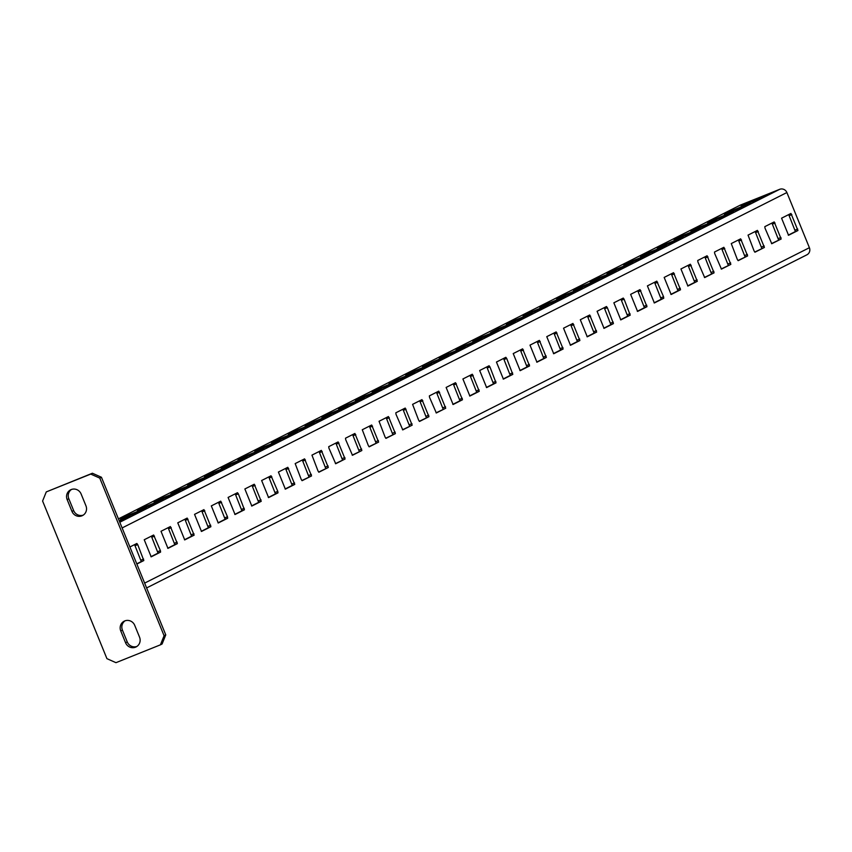 <?xml version="1.0" encoding="UTF-8"?>
<svg xmlns="http://www.w3.org/2000/svg" width="852" height="852" viewBox="0 0 852 852"><rect width="100%" height="100%" fill="white"/><g stroke="black" fill="none" stroke-linecap="round" stroke-linejoin="round"><path stroke-width="1.28" d="M120.75 630.938A7.806 7.53 63.2 0 1 124.222 621.172A7.806 7.53 63.2 0 1 134.722 625.336L139.547 637.158A7.806 7.53 63.2 0 1 136.075 646.934A7.806 7.53 63.2 0 1 125.574 642.759L120.75 630.938L122.422 630.097A7.806 7.53 -116.8 0 1 125.084 620.799M164.085 635.72L99.769 478.1L90.738 474.085L46.274 491.913L42.6 501.029L106.926 658.649L115.957 662.675L160.421 644.836L164.085 635.72L165.767 634.878L101.441 477.258L99.769 478.1M67.148 499.591A7.806 7.53 63.2 0 1 70.62 489.825A7.806 7.53 63.2 0 1 81.121 493.99L85.945 505.811A7.806 7.53 63.2 0 1 82.474 515.577A7.806 7.53 63.2 0 1 71.973 511.413L67.148 499.591L68.82 498.75A7.806 7.53 -116.8 0 1 71.483 489.453M90.738 474.085L92.41 473.233L101.441 477.258M46.274 491.913L92.41 473.233M160.421 644.836L162.093 643.995L165.767 634.878M122.422 630.097L127.246 641.918A7.806 7.53 -116.8 0 0 136.884 646.455M68.82 498.75L73.645 510.572A7.806 7.53 -116.8 0 0 83.283 515.098M767.077 194.757L757.684 199.496L741.133 206.152L750.569 201.381L767.077 194.757M118.428 518.868L740.281 205.13L779.665 189.325A5.676 5.474 63.2 0 1 786.886 192.541L809.4 247.708A5.676 5.474 63.2 0 1 806.461 255.004M724.402 214.587L733.796 209.848L750.346 203.191L740.91 207.963L724.402 214.597M707.629 223.043L717.022 218.304L733.583 211.658L724.147 216.419L707.639 223.064M690.855 231.51L700.248 226.77L716.809 220.114L707.373 224.885L690.865 231.52M674.081 239.966L683.474 235.227L700.035 228.581L690.599 233.341L674.092 239.987M657.307 248.433L666.701 243.693L683.261 237.037L673.826 241.808L657.318 248.443M640.534 256.889L649.927 252.149L666.488 245.504L657.052 250.264L640.544 256.91M623.77 265.355L633.164 260.616L649.714 253.971L640.278 258.731L623.77 265.366M606.997 273.822L616.39 269.083L632.94 262.427L623.504 267.198L606.997 273.833M590.223 282.278L599.616 277.539L616.177 270.893L606.741 275.654L590.223 282.3M582.843 286.006L573.407 290.766L588.359 284.792L599.403 279.349L582.843 286.006L583.194 286.868M566.069 294.462L556.633 299.233L571.586 293.258L582.587 287.838L566.069 294.462L566.42 295.325M549.295 302.929L539.859 307.689L554.812 301.725L565.813 296.304L549.295 302.929L549.646 303.791M532.521 311.385L523.085 316.156L538.038 310.181L549.039 304.76L532.521 311.385L532.873 312.258M515.758 319.851L506.322 324.612L521.264 318.648L532.266 313.227L515.758 319.851L516.11 320.714M498.984 328.318L490.528 332.717L506.099 326.433L515.492 321.694L498.984 328.318L499.336 329.181M482.211 336.774L472.775 341.545L487.727 335.571L498.718 330.15L482.211 336.774L482.562 337.637M465.437 345.241L456.001 350.002L470.954 344.027L481.998 338.585L465.437 345.241L465.788 346.104M448.663 353.697L439.227 358.468L454.18 352.494L465.224 347.052L448.663 353.697L449.015 354.56M439.014 360.279L448.45 355.508L433.498 361.482L422.454 366.924L439.014 360.279M431.634 363.996L422.241 368.735L405.68 375.391L415.116 370.62L431.634 363.996M388.959 383.826L398.342 379.087L414.903 372.43L405.467 377.202L388.959 383.837M372.186 392.282L381.579 387.553L398.129 380.897L388.693 385.658L372.186 392.303M355.412 400.749L364.805 396.01L381.355 389.364L371.919 394.125L355.412 400.76M338.638 409.216L348.031 404.476L364.592 397.82L355.156 402.591L338.649 409.226M321.864 417.672L331.258 412.932L347.818 406.287L338.382 411.047L321.875 417.693M305.091 426.138L314.484 421.399L331.045 414.743L321.609 419.514L305.101 426.149M288.317 434.595L297.71 429.855L314.271 423.21L304.835 427.97L288.327 434.616M271.554 443.061L280.936 438.322L297.497 431.666L288.061 436.437L271.554 443.072M254.78 451.517L264.173 446.778L280.723 440.133L271.287 444.893L254.78 451.539M247.399 455.245L237.964 460.005L252.916 454.041L263.95 448.599L247.399 455.245L247.751 456.108M230.626 463.712L221.19 468.472L236.142 462.498L247.186 457.055L230.626 463.712L230.977 464.574M213.852 472.168L204.416 476.939L219.369 470.964L230.413 465.522L213.852 472.168L214.203 473.03M197.078 480.635L187.642 485.395L202.595 479.42L213.639 473.978L197.078 480.635L197.43 481.497M180.304 489.091L170.869 493.862L185.821 487.887L196.865 482.445L180.304 489.091L180.656 489.953M163.531 497.557L154.095 502.318L169.047 496.354L180.091 490.901L163.531 497.557L163.893 498.42M146.768 506.013L137.332 510.785L152.274 504.81L163.318 499.368L146.768 506.013L147.119 506.887M129.994 514.48L120.558 519.241L135.511 513.277L146.544 507.824L129.994 514.48L130.345 515.343M119.11 520.54L129.781 516.291L119.472 521.435M781.167 238.986L771.774 243.725L765 228.134L764.808 226.653L774.202 221.914L781.167 238.986L771.497 243.608M764.393 247.453L755 252.192L754.126 251.042L748.035 235.12L757.428 230.381L764.393 247.453L754.723 252.064M747.619 255.909L738.226 260.648L737.353 259.509L731.261 243.576L740.654 238.837L747.619 255.909L737.949 260.531M730.846 264.376L721.452 269.115L714.69 253.523L714.487 252.043L723.88 247.304L730.846 264.376L721.186 268.987M714.072 272.842L704.679 277.582L697.916 261.979L697.713 260.499L707.107 255.76L714.072 272.842L704.412 277.454M687.905 286.038L680.94 268.966L690.333 264.226L697.309 281.298L687.915 286.038M671.131 294.504L664.166 277.422L673.559 272.683L680.535 289.765L671.142 294.504M654.357 302.971L647.403 285.889L656.796 281.149L663.559 296.741L663.761 298.221L654.368 302.961M637.584 311.427L630.629 294.355L640.022 289.616L646.987 306.688L637.594 311.427M620.82 319.883L630.214 315.144L624.122 299.222L623.259 298.072L613.855 302.811L620.81 319.894M604.047 328.35L613.44 323.611L607.348 307.678L606.486 306.528L597.082 311.278L604.036 328.361M587.273 336.817L596.666 332.078L589.712 314.995L580.308 319.734L587.262 336.817M570.51 345.273L579.903 340.534L572.938 323.451L563.534 328.201L570.489 345.284M553.736 353.74L563.129 349L556.164 331.918L546.76 336.657L553.715 353.74M536.962 362.196L546.356 357.457L539.391 340.385L529.997 345.124L536.941 362.207M520.189 370.663L529.582 365.923L522.617 348.841L513.223 353.58L520.178 370.663M503.415 379.119L512.808 374.379L506.716 358.458L505.843 357.308L496.45 362.047L503.404 379.129M486.641 387.585L496.034 382.846L489.943 366.914L489.08 365.764L479.676 370.513L486.63 387.596M472.296 374.23L462.902 378.97L469.867 396.052L479.261 391.313L472.296 374.23M446.128 387.436L455.532 382.686L462.487 399.769L453.104 404.508L446.128 387.436M445.724 408.236L436.33 412.975L429.557 397.383L429.355 395.892L438.748 391.153L445.724 408.236L436.054 412.847M428.95 416.692L419.557 421.431L418.683 420.292L412.592 404.359L421.974 399.62L428.95 416.692L419.28 421.303M412.176 425.159L402.783 429.898L396.01 414.306L395.818 412.815L405.211 408.076L412.176 425.159L402.506 429.77M395.403 433.615L386.009 438.354L385.136 437.214L379.044 421.282L388.437 416.543L395.403 433.615L385.732 438.237M378.629 442.082L369.235 446.821L368.362 445.671L362.27 429.749L371.664 425.01L378.629 442.082L368.969 446.693M361.855 450.538L352.462 455.277L345.699 439.685L345.497 438.205L354.89 433.466L361.855 450.538L352.195 455.16M345.081 459.004L335.699 463.744L328.925 448.152L328.723 446.672L338.116 441.932L345.081 459.004L335.422 463.616M328.318 467.471L318.925 472.21L318.052 471.06L311.949 455.128L321.342 450.388L328.318 467.471L318.648 472.083M311.544 475.927L302.151 480.666L301.278 479.527L295.175 463.594L304.569 458.855L311.544 475.927L301.874 480.539M285.377 489.133L294.771 484.394L287.806 467.311L278.412 472.051L285.356 489.133M268.604 497.589L277.997 492.85L277.795 491.37L271.032 475.778L261.639 480.517L268.593 497.6M251.83 506.056L261.223 501.317L254.269 484.234L244.865 488.973L251.819 506.056M235.056 514.512L244.449 509.773L238.358 493.851L237.495 492.701L228.091 497.44L235.045 514.523M218.282 522.979L227.676 518.24L227.484 516.759L220.721 501.157L211.317 505.907L218.272 522.99M201.519 531.446L210.913 526.706L203.947 509.624L194.544 514.363L201.498 531.446M184.746 539.902L194.139 535.163L187.174 518.08L177.77 522.83L184.724 539.912M167.972 548.368L177.365 543.629L170.4 526.547L161.007 531.286L167.95 548.368M151.198 556.825L160.591 552.085L160.389 550.605L153.626 535.013L144.233 539.753L151.187 556.835M136.863 564.056L143.818 560.552L137.726 544.62L136.852 543.47L129.898 546.984M781.572 218.187L790.965 213.447L797.941 230.53L788.547 235.269L781.572 218.187M788.707 214.597L795.395 231.542L788.27 235.141M771.933 223.054L778.621 240.008M755.16 231.52L761.848 248.475M738.386 239.987L745.085 256.931M721.612 248.443L728.311 265.398M704.838 256.91L711.537 273.854M687.639 285.91L694.763 282.321L688.065 265.366M670.865 294.377L677.99 290.777L671.301 273.833M654.091 302.843L661.216 299.244L654.528 282.289M637.317 311.3L644.442 307.71L637.754 290.756M620.98 299.212L627.679 316.167L620.544 319.766M604.206 307.678L610.905 324.633L603.78 328.222M587.433 316.145L594.132 333.089L587.007 336.689M570.659 324.601L577.358 341.556L570.233 345.145M553.896 333.068L560.584 350.012L553.459 353.612M537.122 341.524L543.81 358.479L536.685 362.079M520.348 349.991L527.037 366.946L519.912 370.535M503.575 358.447L510.263 375.402L503.138 379.002M486.801 366.914L493.5 383.869L486.375 387.458M469.601 395.924L476.726 392.325L470.027 375.381M453.253 383.837L459.952 400.791L452.827 404.38M436.48 392.303L443.178 409.248M419.716 400.76L426.405 417.714M402.943 409.226L409.631 426.17M386.169 417.682L392.857 434.637M369.395 426.149L376.094 443.104M352.622 434.616L359.32 451.56M335.848 443.072L342.547 460.027M319.074 451.539L325.773 468.483M302.311 459.995L308.999 476.95M285.537 468.462L292.225 485.406L285.1 489.005M268.763 476.918L275.452 493.872L268.327 497.472M251.99 485.384L258.688 502.339L251.553 505.928M235.216 493.84L241.915 510.795L234.79 514.395M218.442 502.307L225.141 519.262L218.016 522.851M201.668 510.774L208.367 527.718L201.242 531.318M184.905 519.23L191.594 536.185L184.469 539.774M168.132 527.697L174.82 544.641L167.695 548.241M151.358 536.153L158.046 553.108L150.921 556.707M136.778 563.843L141.283 561.564L134.584 544.62M127.246 641.918L125.574 642.759M73.645 510.572L71.973 511.413M779.665 189.325L119.802 522.244M752.167 200.699L752.54 201.594M750.921 202.243L750.569 201.381M734.147 210.71L733.796 209.848M735.404 209.166L735.766 210.061M717.373 219.166L717.022 218.304M718.63 217.633L718.992 218.517M700.6 227.633L700.248 226.77M701.856 226.089L702.218 226.983M683.826 236.1L683.474 235.227M685.083 234.556L685.445 235.45M667.052 244.556L666.701 243.693M668.309 243.012L668.671 243.906M650.289 253.023L649.927 252.149M651.535 251.478L651.897 252.373M633.515 261.479L633.164 260.616M634.761 259.935L635.134 260.829M616.741 269.946L616.39 269.083M617.988 268.401L618.36 269.296M599.968 278.402L599.616 277.539M601.224 276.857L601.587 277.752M584.813 286.219L584.451 285.324M568.039 294.685L567.677 293.791M551.265 303.142L550.903 302.247M534.492 311.608L534.129 310.714M517.728 320.064L517.356 319.17M500.955 328.531L500.582 327.637M484.181 336.987L483.819 336.093M467.407 345.454L467.045 344.559M450.633 353.91L450.271 353.026M433.86 362.377L433.498 361.482M431.889 362.164L432.241 363.027M415.467 371.493L415.116 370.62M416.724 369.949L417.086 370.844M398.704 379.949L398.342 379.087M399.95 378.405L400.323 379.3M381.93 388.416L381.579 387.553M383.176 386.872L383.549 387.767M365.157 396.872L364.805 396.01M366.413 395.328L366.775 396.223M348.383 405.339L348.031 404.476M349.639 403.795L350.002 404.689M331.609 413.795L331.258 412.932M332.866 412.251L333.228 413.145M314.835 422.262L314.484 421.399M316.092 420.718L316.454 421.612M298.062 430.729L297.71 429.855M299.318 429.184L299.68 430.079M281.298 439.185L280.936 438.322M282.544 437.64L282.907 438.535M264.525 447.651L264.173 446.778M265.771 446.107L266.144 447.002M249.37 455.458L248.997 454.563M232.596 463.925L232.234 463.03M215.822 472.381L215.46 471.486M199.048 480.847L198.686 479.953M182.275 489.314L181.913 488.42M165.501 497.77L165.139 496.876M148.738 506.237L148.365 505.342M131.964 514.693L131.591 513.799M786.886 192.541L122.124 527.942M809.4 247.708L144.638 583.109M791.838 214.597L789.303 215.62M795.193 230.061L797.738 229.05M797.941 230.53L795.395 231.542M778.419 238.528L780.964 237.506M775.064 223.054L772.53 224.076M761.656 246.984L764.191 245.972M758.301 231.52L755.756 232.543M744.882 255.451L747.417 254.428M741.528 239.987L738.982 240.999M728.109 263.918L730.643 262.895M724.754 248.443L722.208 249.466M711.335 272.374L713.88 271.351M707.98 256.91L705.435 257.922M697.309 281.298L694.763 282.321M694.561 280.84L697.106 279.818M691.206 265.366L688.672 266.388M680.535 289.765L677.99 290.777M677.787 289.297L680.333 288.285M674.433 273.833L671.898 274.855M663.761 298.221L661.216 299.244M661.014 297.763L663.559 296.741M657.659 282.289L655.124 283.311M646.987 306.688L644.442 307.71M644.25 306.219L646.785 305.208M640.885 290.756L638.35 291.778M627.679 316.167L630.214 315.144M621.577 300.234L624.122 299.222M630.011 313.664L627.477 314.686M610.905 324.633L613.44 323.611M604.803 308.701L607.348 307.678M613.238 322.131L610.703 323.142M594.132 333.089L596.666 332.078M588.029 317.157L590.574 316.145M596.475 330.587L593.929 331.609M577.358 341.556L579.903 340.534M571.255 325.624L573.801 324.601M579.701 339.053L577.155 340.076M560.584 350.012L563.129 349M554.492 334.09L557.027 333.068M562.927 347.51L560.382 348.532M543.81 358.479L546.356 357.457M537.718 342.547L540.253 341.524M546.153 355.976L543.608 356.999M527.037 366.946L529.582 365.923M520.945 351.013L523.479 349.991M529.38 364.443L526.845 365.455M510.263 375.402L512.808 374.379M504.171 359.469L506.716 358.458M512.606 372.899L510.071 373.921M493.5 383.869L496.034 382.846M487.397 367.936L489.943 366.914M495.832 381.366L493.297 382.378M476.726 392.325L479.261 391.313M479.058 389.822L476.524 390.844M470.623 376.392L473.169 375.381M456.395 383.837L453.85 384.859M459.75 399.311L462.295 398.289M462.487 399.769L459.952 400.791M442.976 407.767L445.521 406.745M439.621 392.303L437.087 393.315M426.202 416.234L428.748 415.212M422.848 400.76L420.313 401.782M409.429 424.69L411.974 423.678M406.074 409.226L403.539 410.249M392.665 433.157L395.2 432.134M389.311 417.682L386.765 418.705M375.892 441.613L378.426 440.601M372.537 426.149L369.992 427.171M359.118 450.08L361.653 449.057M355.763 434.616L353.218 435.628M342.344 458.546L344.89 457.524M338.99 443.072L336.444 444.094M325.57 467.002L328.116 465.98M322.216 451.539L319.681 452.55M308.797 475.469L311.342 474.447M305.442 459.995L302.907 461.017M292.225 485.406L294.771 484.394M286.134 469.484L288.668 468.462M294.568 482.914L292.023 483.925M275.452 493.872L277.997 492.85M269.36 477.94L271.894 476.918M277.795 491.37L275.26 492.392M258.688 502.339L261.223 501.317M252.586 486.407L255.131 485.384M261.021 499.836L258.486 500.848M241.915 510.795L244.449 509.773M235.812 494.863L238.358 493.851M244.247 508.293L241.712 509.315M225.141 519.262L227.676 518.24M219.039 503.33L221.584 502.307M227.484 516.759L224.939 517.771M208.367 527.718L210.913 526.706M202.265 511.786L204.81 510.774M210.71 525.215L208.165 526.238M191.594 536.185L194.139 535.163M185.502 520.252L188.036 519.23M193.936 533.682L191.391 534.705M174.82 544.641L177.365 543.629M168.728 528.709L171.263 527.697M177.163 542.138L174.617 543.161M158.046 553.108L160.591 552.085M151.954 537.175L154.489 536.153M160.389 550.605L157.854 551.627M141.283 561.564L143.818 560.552M143.615 559.072L141.081 560.083M135.18 545.642L137.726 544.62M146.608 587.944L806.876 254.823"/></g></svg>
